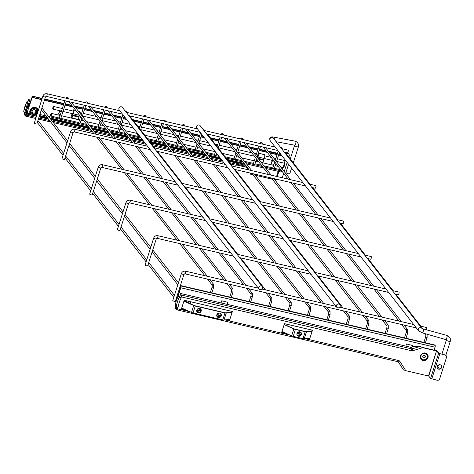 <?xml version="1.0" encoding="UTF-8"?>
<svg xmlns="http://www.w3.org/2000/svg" width="474" height="474" viewBox="0 0 474 474"><rect width="100%" height="100%" fill="white"/><g stroke="black" fill="none" stroke-linecap="round" stroke-linejoin="round"><path stroke-width="0.71" d="M119.928 230.246A1.357 0.314 -162.3 0 1 119.963 230.364A1.357 0.314 -162.3 0 1 118.79 230.317A1.357 0.314 -162.3 0 1 117.422 229.659A1.357 0.314 -162.3 0 1 117.38 229.54A1.357 0.314 -162.3 0 1 117.481 229.463M367.255 258.431L370.561 259.201A1.357 0.427 -76.8 0 0 371.195 258.3A1.357 0.427 -76.8 0 0 371.178 256.564L364.595 255.024M92.223 194.761A1.357 0.314 -162.3 0 1 92.258 194.879A1.357 0.314 -162.3 0 1 91.085 194.832A1.357 0.314 -162.3 0 1 89.716 194.174A1.357 0.314 -162.3 0 1 89.681 194.056A1.357 0.314 -162.3 0 1 89.782 193.979M339.55 222.946L342.862 223.716A1.357 0.427 -76.8 0 0 343.496 222.816A1.357 0.427 -76.8 0 0 343.478 221.08L336.896 219.539M64.517 159.27A1.357 0.314 -162.3 0 1 64.559 159.394A1.357 0.314 -162.3 0 1 63.386 159.341A1.357 0.314 -162.3 0 1 62.017 158.689A1.357 0.314 -162.3 0 1 61.975 158.565A1.357 0.314 -162.3 0 1 62.076 158.494M311.845 187.455L315.157 188.231A1.357 0.427 -76.8 0 0 315.791 187.331A1.357 0.427 -76.8 0 0 315.773 185.595L309.19 184.054M147.627 265.73A1.357 0.314 -162.3 0 1 147.669 265.849A1.357 0.314 -162.3 0 1 146.496 265.801A1.357 0.314 -162.3 0 1 145.121 265.144A1.357 0.314 -162.3 0 1 145.085 265.025A1.357 0.314 -162.3 0 1 145.186 264.954M394.955 293.916L398.267 294.692A1.357 0.427 -76.8 0 0 398.901 293.785A1.357 0.427 -76.8 0 0 398.883 292.049L392.3 290.515M176.755 299.242A0.847 0.782 142 0 0 176.298 300.522L175.824 299.918M63.617 153.428L38.305 121.006A0.847 0.782 142 0 0 37.867 120.74M180.665 286.729A0.847 0.782 142 0 0 180.422 288.091M67.622 140.879L42.31 108.457A0.847 0.782 142 0 0 41.872 108.185M259.017 289.033L119.199 109.932A2.032 1.872 -38 0 1 120.497 106.798A2.032 1.872 -38 0 1 122.405 107.426L262.223 286.527A2.032 1.872 -38 0 1 260.931 289.661A2.032 1.872 -38 0 1 258.745 287.339A2.032 1.872 -38 0 1 262.223 286.527M336.676 307.182L196.858 128.081A2.032 1.872 -38 0 1 198.15 124.952A2.032 1.872 -38 0 1 200.058 125.58L339.876 304.681A2.032 1.872 -38 0 1 338.584 307.81A2.032 1.872 -38 0 1 336.398 305.493A2.032 1.872 -38 0 1 339.876 304.681M289.75 173.555A2.032 0.474 -162.3 0 1 289.81 173.733A2.032 0.474 -162.3 0 1 288.05 173.662A2.032 0.474 -162.3 0 1 285.994 172.678A2.032 0.474 -162.3 0 1 285.935 172.5A2.032 0.474 -162.3 0 1 286.089 172.388M437.964 366.935A2.032 0.474 17.7 0 0 437.816 367.048A2.032 0.474 17.7 0 0 437.875 367.226A2.032 0.474 17.7 0 0 440.642 368.369M158.275 134.734L156.242 141.092L157.729 141.566L159.436 136.222M137.744 133.686L136.832 136.553L138.313 137.027L138.906 135.173M119.448 125.657L117.416 132.015L118.903 132.489L120.609 127.145M100.032 121.119L98.005 127.476L99.487 127.95L101.193 122.606M80.616 116.58L78.589 122.938L80.07 123.412L81.777 118.067M64.825 100.701L59.173 118.405L60.103 118.879L60.66 118.873L66.348 101.057M177.685 139.273L175.658 145.631L177.14 146.105L178.846 140.76M197.101 143.812L195.069 150.169L196.556 150.643L198.262 145.299M215.403 151.84L214.485 154.708L215.972 155.182L216.565 153.327M235.928 152.889L233.901 159.246L235.382 159.72L237.089 154.376M255.344 157.427L253.312 163.785L254.799 164.259L256.505 158.914M274.754 161.966L272.728 168.323L274.209 168.797L275.915 163.453M51.453 113.44A1.357 0.427 103.2 0 1 51.429 114.957A1.357 0.427 103.2 0 1 50.748 116.017A1.357 0.427 103.2 0 1 50.653 115.952A1.357 0.427 103.2 0 1 50.682 114.441A1.357 0.427 103.2 0 1 51.364 113.381A1.357 0.427 103.2 0 1 51.453 113.44M282.338 167.417A1.357 0.427 103.2 0 1 282.445 167.399A1.357 0.427 103.2 0 1 282.54 167.464A1.357 0.427 103.2 0 1 282.427 169.254M53.657 106.537A1.357 0.427 103.2 0 1 53.627 108.054A1.357 0.427 103.2 0 1 52.946 109.115A1.357 0.427 103.2 0 1 52.857 109.05A1.357 0.427 103.2 0 1 52.887 107.533A1.357 0.427 103.2 0 1 53.568 106.478A1.357 0.427 103.2 0 1 53.657 106.537M284.542 160.508A1.357 0.427 103.2 0 1 284.649 160.496A1.357 0.427 103.2 0 1 284.744 160.556A1.357 0.427 103.2 0 1 284.714 162.072A1.357 0.427 103.2 0 1 284.033 163.133A1.357 0.427 103.2 0 1 283.944 163.068M175.333 301.215A1.357 0.314 -162.3 0 1 175.368 301.334A1.357 0.314 -162.3 0 1 174.195 301.286A1.357 0.314 -162.3 0 1 172.826 300.629A1.357 0.314 -162.3 0 1 172.791 300.51A1.357 0.314 -162.3 0 1 172.892 300.439M426.399 329.78A1.357 0.427 -76.8 0 0 426.606 329.276A1.357 0.427 -76.8 0 0 426.588 327.534L420.005 325.999M36.818 123.785A1.357 0.314 -162.3 0 1 36.854 123.904A1.357 0.314 -162.3 0 1 35.68 123.856A1.357 0.314 -162.3 0 1 34.312 123.199A1.357 0.314 -162.3 0 1 34.276 123.08A1.357 0.314 -162.3 0 1 34.371 123.009M284.145 151.97L287.451 152.747A1.357 0.427 -76.8 0 0 288.085 151.84A1.357 0.427 -76.8 0 0 288.068 150.104L281.485 148.569M36.776 115.235L28.499 113.298A1.357 1.244 142 0 1 27.83 112.877L27.634 112.628A1.357 1.244 -38 0 1 27.451 111.503L32.013 97.194A1.493 0.468 -76.8 0 1 32.712 96.198A1.493 0.468 -76.8 0 1 32.813 96.269L42.044 98.734M71.941 117.516L71.337 117.374M256.689 160.704L256.079 160.562M40.071 114.115L39.786 114.726M60.423 114.495L58.474 114.038L59.76 111.277L61.419 111.372M59.558 110.661L58.474 114.038M273.972 164.413L271.122 163.749L272.402 160.988L274.067 161.083M272.2 160.366L271.122 163.749M75.787 110.395L73.346 109.826L73.263 110.78M78.204 110.957L79.768 111.485L78.358 111.159M71.971 117.605L71.147 116.728L72.143 113.6M72.972 111.011L73.109 110.578M258.366 153.072L264.51 154.672L258.318 153.226M256.712 160.787L256.31 160.692M47.074 117.315L39.52 115.549A1.493 0.468 -76.8 0 0 40.207 114.554L39.988 114.098M285.407 160.194L282.492 169.342M27.451 111.503L32.208 97.443L41.748 99.67M27.646 111.751A1.357 1.244 142 0 0 27.83 112.877M281.917 171.138A1.493 0.468 103.2 0 1 281.242 172.05A1.493 0.468 103.2 0 1 281.141 171.985M33.737 96.791L33.494 97.543L32.528 96.992L32.208 97.443M44.692 99.35L63.824 103.824M65.347 104.185L72.184 105.779M74.602 106.348L83.24 108.362M84.763 108.718L91.6 110.318M94.018 110.886L102.657 112.901M104.173 113.256L111.011 114.856M113.428 115.425L122.067 117.439M123.59 117.795L125.734 118.299M132.844 119.958L141.483 121.978M143.006 122.333L149.843 123.933M152.261 124.496L160.893 126.517M162.416 126.872L169.254 128.472M171.671 129.035L180.31 131.055M181.832 131.411L188.67 133.01M191.087 133.573L199.726 135.594M201.243 135.949L203.387 136.453M210.497 138.112L219.136 140.132M220.659 140.488L227.496 142.087M229.914 142.65L238.552 144.671M240.075 145.026L246.907 146.626M249.324 147.189L257.963 149.209M259.485 149.565L266.323 151.165M268.74 151.727L277.379 153.748M278.902 154.103L281.041 154.601M33.494 97.543L41.801 99.487M44.449 100.109L63.587 104.582M65.11 104.938L72.96 106.769M75.378 107.337L83.003 109.121M84.52 109.476L92.371 111.307M94.788 111.876L102.414 113.653M103.936 114.015L111.787 115.846M114.204 116.414L121.83 118.192M123.353 118.547L126.505 119.288M133.615 120.953L141.24 122.73M142.763 123.086L150.613 124.923M153.031 125.486L160.656 127.269M162.179 127.625L170.03 129.461M172.447 130.024L180.067 131.808M181.589 132.163L189.44 134M191.857 134.563L199.483 136.346M201.006 136.702L204.164 137.442M211.274 139.101L218.899 140.885M220.416 141.24L228.267 143.077M230.684 143.64L238.309 145.423M239.832 145.779L247.683 147.615M250.1 148.178L257.726 149.962M259.248 150.317L267.093 152.154M269.51 152.717L277.136 154.5M278.659 154.856L281.817 155.591M257.826 156.669L257.483 157.635M256.932 159.465L256.695 160.372A0.675 0.64 -60.3 0 0 257.104 161.16M257.133 159.72L256.695 160.372M258.3 153.286A2.844 0.895 103.2 0 1 257.998 157.001L257.678 157.889M257.998 157.001L264.261 158.464A2.844 0.895 -76.8 0 0 264.51 154.672M264.261 158.464L263.817 159.691L258.028 158.334M258.668 159.157L263.627 160.313A2.571 0.806 103.2 0 1 263.817 159.691M263.627 160.313L263.189 161.966A0.675 0.64 -60.3 0 1 262.389 162.475L261.008 162.149M258.591 161.587L257.376 161.302A0.675 0.64 -60.3 0 1 256.926 160.502M73.346 109.826L73.506 110.021A2.844 0.895 103.2 0 1 73.257 113.813L72.812 115.04A2.571 0.806 -76.8 0 0 72.617 115.668L72.178 117.321L72.386 115.532A3.389 1.061 -76.8 0 1 72.646 114.708L73.085 113.482M73.257 113.813L79.519 115.277A2.844 0.895 -76.8 0 0 79.543 115.206M79.982 113.233A2.844 0.895 -76.8 0 0 79.768 111.485M79.519 115.277L79.075 116.503L72.812 115.04M72.617 115.668L78.88 117.131A2.571 0.806 103.2 0 1 79.075 116.503M78.88 117.131L78.441 118.784A0.675 0.64 -60.3 0 1 77.641 119.288L72.635 118.115A0.675 0.64 -60.3 0 1 72.178 117.321M72.362 117.973A0.675 0.64 -60.3 0 1 71.947 117.185M271.839 161.486L272.74 160.307M59.197 111.781L60.091 110.602M62.609 112.776L62.764 111.686L62.953 112.024M29.797 104.144A6.808 6.269 142 0 0 27.397 106.253M26.058 110.489A6.808 6.269 142 0 0 27.296 113.926L27.308 113.938A6.808 6.269 142 0 1 26.254 109.761M29.678 104.517A6.808 6.269 142 0 0 27.006 107.337M29.666 104.558A6.772 6.233 142 0 0 26.935 107.545M26.313 109.547A6.772 6.233 142 0 0 27.362 113.956M31.693 113.819A3.389 3.117 142 0 0 34.045 114.358M34.484 109.636A1.86 1.712 142 0 0 32.463 112.51A1.86 1.712 142 0 0 35.396 112.285A1.86 1.712 142 0 0 34.484 109.636M30.401 102.248L29.809 101.946L30.046 101.193L28.873 99.688A1.493 0.468 -76.8 0 0 28.772 99.617A1.493 0.468 -76.8 0 0 28.079 100.607L27.676 101.863L26.71 101.88L23.7 111.319L24.607 112.539L24.855 112.196L27.611 103.131L28.375 103.308L28.28 104.025L27.522 103.847M24.607 112.539L24.855 112.196L25.614 112.374L28.28 104.025M283.096 167.446A2.37 2.18 142 0 0 284.133 164.188M283.245 166.978A2.37 2.18 142 0 0 284.11 164.271M72.095 113.748L72.919 113.938M49.729 117.955L76.48 124.188M39.514 115.573L47.098 117.345M149.488 141.276L156.58 142.911M130.072 136.737L142.378 139.617M27.688 102.07L28.588 100.411L29.809 101.946M25.833 115.312L24.429 113.618L24.559 112.486M255.368 175.256L272.366 179.231M274.784 179.794L275.459 179.954L275.755 179.018M280.543 153.961L279.056 153.612M277.533 153.256L268.278 151.135M25.732 115.289L26.254 114.37A0.675 0.622 -38 0 1 27.083 113.89L27.279 114.139A0.675 0.622 142 0 0 26.449 114.619L26.289 115.123A1.493 0.468 -76.8 0 1 25.596 116.112A1.493 0.468 -76.8 0 1 25.489 116.041L24.186 114.37A1.493 0.468 -76.8 0 1 24.269 112.534L24.364 112.231M23.741 111.437A30.484 28.055 -38 0 1 26.751 102.023L27.611 103.131M25.371 112.723L25.614 112.374L24.695 112.563M27.51 102.2L28.375 103.308M248.003 169.751L246.539 167.352L244.566 166.807A1.357 0.314 -162.3 0 1 244.157 166.73L237.61 165.201A1.357 0.314 17.7 0 0 236.822 165.118L237.059 164.365L236.384 164.454M237.059 164.365A1.357 0.314 -162.3 0 1 237.847 164.448L237.61 165.201M244.157 166.73L244.4 165.977L237.847 164.448M244.4 165.977A1.357 0.314 17.7 0 0 244.809 166.054L244.566 166.807M246.367 166.256L244.809 166.054M236.822 165.118L235.999 165.225A1.357 0.314 17.7 0 0 235.939 165.236L235.945 165.183A1.493 0.468 103.2 0 0 236.455 164.247L236.816 163.121L228.504 161.178M30.046 101.193L30.644 101.495M253.187 174.746L252.358 174.568L252.452 174.231L252.204 174.42L251.072 173.253M251.967 173.46L252.358 174.568M252.346 174.551L250.805 174.361M250.787 174.325L249.976 172.992M249.099 170.006L248.412 168.874M27.279 114.139L36.445 116.278M39.093 116.9L48.467 119.093M51.091 119.703L90.19 128.845M92.608 129.408L109.607 133.384M112.024 133.946L129.017 137.922M131.434 138.485L143.74 141.365M150.851 143.024L167.843 146.999M170.267 147.562L187.26 151.538M189.677 152.101L206.676 156.076M209.093 156.639L221.394 159.513M27.083 113.89L36.504 116.089M39.152 116.711L48.271 118.838M50.896 119.454L89.995 128.596M92.412 129.159L109.411 133.135M111.828 133.698L128.821 137.673M131.239 138.236L143.545 141.11M150.655 142.775L167.648 146.744M170.071 147.313L187.064 151.283M189.482 151.852L206.48 155.822M208.898 156.39L221.198 159.264M228.308 160.929L236.633 162.872A1.357 0.314 -162.3 0 0 236.662 162.926L236.816 163.121M276.378 179.166L276.182 179.948L275.459 179.954M285.727 153.161L287.736 153.422A2.032 1.872 -38 0 1 288.826 154.186M285.532 152.912L287.736 153.422M282.214 177.75A2.032 1.872 142 0 0 282.397 177.335L283.659 173.371M288.737 154.056L288.933 154.305A2.032 1.872 142 0 1 289.205 155.993L288.838 157.143M287.155 162.428L284.234 171.576M288.933 154.305A2.032 1.872 142 0 0 287.931 153.677M227.935 302.335L221.737 300.783L221.044 302.939M228 302.246L227.307 304.403M412.676 345.522L406.479 343.97L405.791 346.121M412.741 345.433L412.303 346.808M177.951 296.7L180.795 287.771L435.055 347.211L434.119 350.132M227.052 304.344L227.71 302.282M412.001 346.885L412.451 345.469M177.187 298.223L180.6 287.522L180.73 285.709L181.21 285.704L434.22 344.847L435.138 345.368A1.493 0.468 -76.8 0 1 435.055 347.211M180.748 285.769L180.878 285.935A1.493 0.468 103.2 0 1 180.795 287.771M185.844 300.605A0.51 0.468 -38 0 1 185.298 300.818A3.407 3.134 142 0 0 184.108 300.759L185.287 300.818A3.389 3.117 142 0 0 185.15 300.783M185.814 300.599A0.51 0.468 -38 0 1 185.044 300.646M187.331 302.459A3.407 3.134 142 0 0 185.298 300.818A0.51 0.468 -38 0 1 184.961 300.403M187.828 301.073A4.574 4.207 -38 0 1 187.917 301.18A4.574 4.207 -38 0 1 188.711 303.076M187.905 301.168A4.574 4.207 -38 0 1 188.693 303.064M184.297 301.114A2.506 2.305 -38 0 1 185.713 301.742M186.128 301.926A2.708 2.494 142 0 0 184.066 300.889M422.796 356.288A1.357 1.244 142 0 0 424.254 357.834A1.357 1.244 142 0 0 425.119 355.749A1.357 1.244 142 0 0 422.796 356.288M181.53 308.835L185.535 309.771M227.585 319.6L229.333 320.009L229.535 319.369M184.031 301.008L194.103 305.469A1.357 0.314 -162.3 0 0 195.069 305.789L224.765 312.733A1.357 0.314 -162.3 0 0 225.541 312.816L231.833 312.165L232.076 311.412M281.793 332.274L285.745 333.198M307.733 338.335L309.427 338.732L309.635 338.098M284.293 324.441L294.224 328.873A1.357 0.314 -162.3 0 0 295.195 329.193L305.001 331.486A1.357 0.314 -162.3 0 0 305.783 331.575L311.933 330.888L312.17 330.141M180.724 297.915L181.163 295.823L179.99 294.318L180.233 293.566L181.406 295.071A1.493 0.468 103.2 0 1 181.323 296.908L180.92 298.164L179.178 296.481L178.763 296.783M446.117 355.666A2.032 1.872 142 0 0 445.021 354.902L439.339 353.521L437.514 351.181L436.329 350.653L421.848 347.264L419.283 346.103L422.826 347.703A0.539 0.498 142 0 0 422.547 347.709L413.162 350.606A3.525 3.241 -38 0 1 411.337 350.677L181.323 296.908M177.578 307.78L175.653 307.33L177.003 309.036L177.667 307.507M175.593 305.943L175.499 306.245A1.493 0.468 103.2 0 0 175.416 308.088L176.719 309.753A1.493 0.468 103.2 0 0 176.82 309.824A1.493 0.468 103.2 0 0 177.519 308.835L177.726 307.525L178.04 307.555A1.493 0.421 -172.2 0 1 177.726 307.525L176.275 306.82A30.484 28.055 -38 0 1 179.279 297.405L178.414 296.303L179.178 296.481M177.999 296.606L176.275 300.599L175.339 304.96L176.275 306.82M312.443 330.218L312.141 331.154L306.447 331.877A2.169 0.504 -162.3 0 1 305.197 331.735L302.993 338.643A2.169 0.504 17.7 0 0 304.249 338.78L309.937 338.063L309.641 338.999L307.164 338.412M309.641 338.999L312.479 330.212M286.705 333.625L281.734 332.464M281.663 332.446L284.465 323.665L284.228 324.631L293.833 328.926L291.634 335.829L282.03 331.533L281.663 332.446M312.431 330.2L284.465 323.665M178.04 307.555A28.991 26.686 -38 0 1 181.009 298.241L180.92 298.164M305.132 338.667L398.551 360.501A2.708 2.494 -38 0 1 400.02 361.538L405.501 370.277A1.357 1.244 142 0 0 406.236 370.798L428.514 376.006L436.524 350.902L422.826 347.703M232.331 311.477L184.256 300.238L183.965 301.191L193.724 305.529L191.52 312.431L181.767 308.1L181.4 309.012L184.202 300.226M232.343 311.489L232.041 312.431L226.205 313.118A2.169 0.504 -162.3 0 1 224.96 312.982L222.756 319.885A2.169 0.504 17.7 0 0 224.001 320.021L229.843 319.334L229.576 320.27L232.384 311.489M229.54 320.276L226.999 319.672M186.513 310.203L181.465 309.024M180.73 298.11L179.279 297.405M411.337 350.677A1.493 0.468 -76.8 0 0 411.42 348.84L410.081 347.128L180.695 293.507L180.215 293.507L179.972 294.259M406.236 370.798L403.333 369.738L398.107 361.591M175.653 307.33L175.789 306.198M196.828 310.02L200.952 310.98M216.867 314.7L220.991 315.666M297.026 333.441L301.15 334.407M196.769 310.209L200.875 311.169M216.808 314.896L220.914 315.856M296.967 333.631L301.073 334.591M410.081 347.128L419.283 346.103M436.524 350.902L428.751 376.113L430.576 378.448L437.206 380.255A2.032 1.872 -38 0 0 439.688 378.809L446.496 357.473A2.032 1.872 -38 0 0 446.218 355.784L446.022 355.536M445.021 354.902L438.586 353.343L436.761 351.009M437.241 366.438A2.37 2.18 142 0 0 439.795 369.145A2.37 2.18 142 0 0 441.3 365.49A2.37 2.18 142 0 0 437.241 366.438M445.216 355.15A2.032 1.872 -38 0 1 446.218 355.784M437.472 368.28A2.37 2.18 142 0 0 441.199 365.371M297.228 335.373A2.37 2.18 142 0 0 300.954 332.464M296.997 333.53A2.37 2.18 142 0 0 299.55 336.238A2.37 2.18 142 0 0 301.061 332.582A2.37 2.18 142 0 0 296.997 333.53M291.634 335.829A2.169 0.504 17.7 0 0 293.187 336.35L295.391 329.448A2.169 0.504 -162.3 0 1 293.833 328.926M302.993 338.643L293.187 336.35M295.391 329.448L305.197 331.735M197.03 311.951A2.37 2.18 142 0 0 200.757 309.042M217.068 316.632A2.37 2.18 142 0 0 220.795 313.723M196.799 310.109A2.37 2.18 142 0 0 199.347 312.81A2.37 2.18 142 0 0 200.858 309.161A2.37 2.18 142 0 0 196.799 310.109M216.837 314.795A2.37 2.18 142 0 0 219.391 317.497A2.37 2.18 142 0 0 220.896 313.847A2.37 2.18 142 0 0 216.837 314.795M191.52 312.431A2.169 0.504 17.7 0 0 193.06 312.941L195.264 306.038A2.169 0.504 -162.3 0 1 193.724 305.529M222.756 319.885L193.06 312.941M195.264 306.038L224.96 312.982M128.537 203.257A1.357 0.314 -162.3 0 1 128.578 203.376A1.357 0.314 -162.3 0 1 127.399 203.328A1.357 0.314 -162.3 0 1 126.031 202.671A1.357 0.314 -162.3 0 1 125.995 202.552A1.357 0.314 -162.3 0 1 126.102 202.475M129.366 202.777A1.357 0.427 -76.8 0 0 129.455 202.842A1.357 0.427 -76.8 0 0 130.089 201.942A1.357 0.427 -76.8 0 0 130.166 200.265A1.357 0.427 -76.8 0 0 130.072 200.206A1.357 0.427 -76.8 0 0 129.953 200.224M100.838 167.772A1.357 0.314 -162.3 0 1 100.873 167.891A1.357 0.314 -162.3 0 1 99.7 167.843A1.357 0.314 -162.3 0 1 98.331 167.186A1.357 0.314 -162.3 0 1 98.29 167.067A1.357 0.314 -162.3 0 1 98.396 166.99M101.661 167.292A1.357 0.427 -76.8 0 0 101.756 167.358A1.357 0.427 -76.8 0 0 102.39 166.451A1.357 0.427 -76.8 0 0 102.461 164.78A1.357 0.427 -76.8 0 0 102.372 164.715A1.357 0.427 -76.8 0 0 102.248 164.739M73.132 132.287A1.357 0.314 -162.3 0 1 73.168 132.406A1.357 0.314 -162.3 0 1 71.995 132.359A1.357 0.314 -162.3 0 1 70.626 131.701A1.357 0.314 -162.3 0 1 70.59 131.582A1.357 0.314 -162.3 0 1 70.697 131.505M73.956 131.808A1.357 0.427 -76.8 0 0 74.051 131.867A1.357 0.427 -76.8 0 0 74.685 130.966A1.357 0.427 -76.8 0 0 74.762 129.295A1.357 0.427 -76.8 0 0 74.667 129.23A1.357 0.427 -76.8 0 0 74.548 129.254M156.242 238.748A1.357 0.314 -162.3 0 1 156.278 238.866A1.357 0.314 -162.3 0 1 155.105 238.819A1.357 0.314 -162.3 0 1 153.736 238.161A1.357 0.314 -162.3 0 1 153.7 238.043A1.357 0.314 -162.3 0 1 153.807 237.966M157.066 238.262A1.357 0.427 -76.8 0 0 157.161 238.327A1.357 0.427 -76.8 0 0 157.795 237.427A1.357 0.427 -76.8 0 0 157.872 235.756A1.357 0.427 -76.8 0 0 157.777 235.691A1.357 0.427 -76.8 0 0 157.652 235.714M293.288 162.837L298.424 146.75L298.567 144.434L297.251 142.129L295.29 141.181A2.032 0.93 100.6 0 1 295.521 141.293A2.032 0.93 100.6 0 1 295.699 143.865A2.032 0.93 100.6 0 1 294.544 145.174L294.55 145.512A2.032 0.474 -162.3 0 0 294.609 145.69A2.032 0.474 -162.3 0 0 294.709 145.796A2.032 0.474 -162.3 0 0 296.813 146.715A2.032 0.474 -162.3 0 0 298.424 146.75A2.032 0.474 -162.3 0 0 298.365 146.573M295.29 141.181L273.617 137.105A2.032 0.93 100.6 0 1 274.168 139.19M273.617 137.105C271.726 136.577 270.447 137.069 269.765 138.58L270.174 140.683A2.032 1.872 -38 0 1 271.472 137.555A2.032 1.872 -38 0 1 273.38 138.183L421.783 328.275A2.032 1.872 -38 0 0 418.661 330.888L422.476 332.914A2.032 0.332 -74.6 0 0 423.199 331.504A2.032 0.332 -74.6 0 0 423.555 328.992L447.13 335.497L450.282 338.46L450.3 341.298A2.032 0.474 17.7 0 0 450.294 341.209M445.987 339.343A2.032 0.332 -74.6 0 0 446.046 339.414A2.032 0.332 -74.6 0 0 446.775 338.003A2.032 0.332 -74.6 0 0 447.189 335.574A2.032 0.332 -74.6 0 0 447.13 335.497M446.461 340.012A2.032 0.474 17.7 0 0 446.431 340.059A2.032 0.474 17.7 0 0 446.431 340.142A2.032 0.474 17.7 0 0 446.484 340.237A2.032 0.474 17.7 0 0 448.54 341.227A2.032 0.474 17.7 0 0 450.3 341.298L445.827 355.322M308.935 315.56L310.63 310.239L309.149 309.765L309.386 307.976M310.63 310.239L310.618 307.016A0.776 0.717 142 0 0 309.404 307.087A0.776 0.717 142 0 0 309.356 307.934M165.811 121.528L164.851 120.295A0.776 0.717 142 0 0 163.494 120.983M289.519 311.021L291.22 305.7L289.733 305.232L289.975 303.437M291.22 305.7L291.202 302.477A0.776 0.717 142 0 0 289.946 303.396L285.152 297.257M146.395 116.989L145.435 115.757A0.776 0.717 142 0 0 144.078 116.444M270.109 306.482L271.803 301.168L270.322 300.694L270.559 298.898M271.803 301.168L271.786 297.939A0.776 0.717 142 0 0 270.53 298.857L265.736 292.719M126.979 112.451L126.019 111.218A0.776 0.717 142 0 0 125.195 111.005M250.693 301.944L252.393 296.629L250.906 296.155L251.149 294.36M252.393 296.629L252.375 293.4A0.776 0.717 142 0 0 251.119 294.318L246.32 288.18M107.568 107.912L106.609 106.68A0.776 0.717 142 0 0 105.252 107.373M231.282 297.405L232.977 292.091L231.496 291.617L231.733 289.821M232.977 292.091L232.959 288.862A0.776 0.717 142 0 0 231.703 289.78L226.91 283.642M88.152 103.373L87.192 102.141A0.776 0.717 142 0 0 85.841 102.834M211.866 292.867L213.561 287.552L212.079 287.078L212.316 285.283M213.561 287.552L213.549 284.323A0.776 0.717 142 0 0 212.287 285.241M68.742 98.835L67.782 97.603A0.776 0.717 142 0 0 66.425 98.296M328.346 320.098L330.046 314.777L328.559 314.303L328.802 312.514M330.046 314.777L330.028 311.554A0.776 0.717 142 0 0 328.772 312.473L323.979 306.334M185.221 126.066L184.262 124.834A0.776 0.717 142 0 0 182.911 125.521M347.762 324.637L349.457 319.316L347.975 318.842L348.218 317.053M349.457 319.316L349.445 316.093A0.776 0.717 142 0 0 348.189 317.011L343.389 310.873M204.638 130.605L203.678 129.372A0.776 0.717 142 0 0 202.854 129.159M367.178 329.175L368.873 323.855L367.391 323.381L367.628 321.591M368.873 323.855L368.855 320.631A0.776 0.717 142 0 0 367.599 321.55L362.806 315.411M224.048 135.143L223.088 133.911A0.776 0.717 142 0 0 221.737 134.598M386.588 333.714L388.289 328.393L386.802 327.919L387.045 326.13M388.289 328.393L388.271 325.17A0.776 0.717 142 0 0 387.015 326.088L382.216 319.95M243.464 139.676L242.504 138.449A0.776 0.717 142 0 0 241.148 139.137M406.005 338.252L407.699 332.932L406.218 332.458L406.455 330.668M407.699 332.932L407.687 329.708A0.776 0.717 142 0 0 406.473 329.78A0.776 0.717 142 0 0 406.425 330.627M262.874 144.215L261.915 142.988A0.776 0.717 142 0 0 260.564 143.675M425.415 342.791L427.115 337.47L425.628 336.996L425.871 335.201M426.404 333.998A0.776 0.717 142 0 0 425.842 335.165L424.52 333.477M282.291 148.753L281.331 147.527A0.776 0.717 142 0 0 280.507 147.313M427.115 337.47L427.098 334.247A0.776 0.717 142 0 0 427.027 334.17M183.942 274.233A1.357 0.314 -162.3 0 1 183.983 274.351A1.357 0.314 -162.3 0 1 182.81 274.304A1.357 0.314 -162.3 0 1 181.441 273.646A1.357 0.314 -162.3 0 1 181.4 273.528A1.357 0.314 -162.3 0 1 181.506 273.451M184.771 273.753A1.357 0.427 -76.8 0 0 184.866 273.812A1.357 0.427 -76.8 0 0 185.5 272.911A1.357 0.427 -76.8 0 0 185.571 271.241A1.357 0.427 -76.8 0 0 185.482 271.175A1.357 0.427 -76.8 0 0 185.358 271.199M45.427 96.803A1.357 0.314 -162.3 0 1 45.468 96.921A1.357 0.314 -162.3 0 1 44.295 96.874A1.357 0.314 -162.3 0 1 42.927 96.216A1.357 0.314 -162.3 0 1 42.885 96.098A1.357 0.314 -162.3 0 1 42.992 96.021M46.256 96.317A1.357 0.427 -76.8 0 0 46.345 96.382A1.357 0.427 -76.8 0 0 46.979 95.481A1.357 0.427 -76.8 0 0 47.056 93.811A1.357 0.427 -76.8 0 0 46.962 93.745A1.357 0.427 -76.8 0 0 46.843 93.769M36.522 111.882A2.885 2.66 142 0 0 34.703 108.587A2.885 2.66 142 0 0 31.183 110.638A2.885 2.66 142 0 0 32.996 113.932A2.885 2.66 142 0 0 36.522 111.882M31.017 113.76A3.774 3.472 -38 0 1 30.484 110.602A3.774 3.472 -38 0 1 35.088 107.924A3.774 3.472 -38 0 1 37.464 112.231A3.774 3.472 -38 0 1 35.129 114.72M35.313 114.809A3.869 3.561 142 0 0 37.588 112.302A3.869 3.561 142 0 0 35.159 107.882A3.869 3.561 142 0 0 30.437 110.632A3.869 3.561 142 0 0 30.911 113.778M30.188 113.695A4.456 4.1 -38 0 1 29.975 110.608A4.456 4.1 -38 0 1 34.318 107.337A4.456 4.1 -38 0 1 38.329 110.377M37.031 114.447A4.456 4.1 -38 0 1 36.196 115.099M40.207 114.554L45.972 115.899M48.603 116.515L87.702 125.657M90.119 126.22L107.112 130.19M109.53 130.759L126.528 134.729M128.946 135.297L141.246 138.171M148.362 139.836L165.355 143.806M167.772 144.374L184.771 148.344M187.189 148.913L204.181 152.883M206.599 153.452L218.905 156.325M226.015 157.984L243.008 161.96M245.425 162.523L262.424 166.498M264.842 167.061L281.84 171.037M44.39 100.287L63.528 104.76M65.051 105.121L73.144 107.011M75.562 107.574L82.944 109.298M84.467 109.654L92.56 111.55M94.978 112.113L102.354 113.837M103.877 114.193L111.971 116.089M114.394 116.651L121.771 118.376M123.293 118.731L126.694 119.531M133.804 121.19L141.181 122.914M142.704 123.27L150.803 125.166M153.221 125.728L160.597 127.453M162.12 127.808L170.213 129.704M172.631 130.267L180.013 131.991M181.53 132.347L189.63 134.243M192.047 134.806L199.424 136.53M200.946 136.885L204.347 137.679M211.457 139.344L218.84 141.068M220.363 141.424L228.456 143.314M230.874 143.883L238.25 145.607M239.773 145.962L247.872 147.852M250.29 148.421L257.666 150.145M259.189 150.501L267.283 152.391M269.7 152.96L277.077 154.684M278.599 155.039L282.006 155.833M32.813 96.269L42.133 98.45M44.781 99.066L63.919 103.539M65.442 103.895L71.894 105.406M74.311 105.969L83.329 108.078M84.852 108.433L91.304 109.944M93.722 110.507L102.745 112.616M104.268 112.972L110.72 114.483M113.138 115.046L122.162 117.155M123.678 117.511L125.438 117.925M132.554 119.584L141.572 121.694M143.095 122.049L149.547 123.56M151.964 124.123L160.988 126.232M162.511 126.588L168.963 128.099M171.381 128.661L180.398 130.771M181.921 131.126L188.374 132.631M190.791 133.2L199.815 135.309M201.337 135.665L203.097 136.074M210.207 137.738L219.225 139.848M220.748 140.203L227.2 141.708M229.617 142.277L238.641 144.386M240.164 144.742L246.616 146.247M249.034 146.816L258.057 148.925M259.58 149.28L266.027 150.785M268.45 151.354L277.468 153.463M278.99 153.819L280.75 154.228M32.706 97.188L32.943 96.435M75.941 110.596L73.506 110.021M272.402 160.988L272.301 160.496M59.76 111.277L59.659 110.792M60.198 111.088L60.133 110.792M36.664 115.591L36.03 115.982A6.772 6.233 142 0 0 36.67 115.573M35.911 115.952A6.636 6.109 142 0 0 36.705 115.46M30.022 103.433A6.772 6.233 142 0 0 27.96 104.795L30.028 103.415M25.886 111.177A6.772 6.233 142 0 0 26.935 113.41L25.88 111.183M29.376 105.465A6.772 6.233 142 0 0 27.433 113.967M29.275 105.773A6.636 6.109 142 0 0 27.622 114.015M27.776 102.544A28.991 26.686 -38 0 1 27.96 102.188M24.464 112.782L26.888 113.351M39.295 116.248L47.797 118.239M50.428 118.85L89.527 127.992M91.944 128.555L108.937 132.53M111.354 133.093L128.353 137.069M130.771 137.632L143.071 140.511M150.187 142.17L167.18 146.146M169.597 146.709L186.596 150.685M189.013 151.247L206.006 155.223M208.424 155.786L220.73 158.66M227.84 160.325L244.833 164.3M252.204 174.42L252.452 174.231A1.357 1.244 142 0 0 252.92 174.651M276.585 176.429L278.208 171.345M29.115 101.057L28.274 100.861M24.429 113.618L26.426 114.086M236.775 163.257L245.461 165.29L246.196 166.226M245.402 165.029L245.461 165.29A2.032 1.872 -38 0 1 245.651 165.343M31.059 100.198L28.873 99.688M277.201 176.577L278.825 171.487M246.231 167.061L247.902 169.728L246.231 167.061M249.946 172.986L250.805 174.355L249.946 172.986M26.289 115.123L36.083 117.41M38.732 118.032L49.622 120.574M52.253 121.19L91.352 130.332M93.769 130.895L110.762 134.871M113.179 135.434L130.178 139.403M132.596 139.972L144.896 142.846M152.012 144.511L169.005 148.481M171.422 149.049L188.421 153.019M190.838 153.588L207.831 157.558M210.249 158.126L222.555 161M229.665 162.665L236.455 164.247M197.753 308.823L201.006 309.581M217.791 313.504L221.05 314.268M297.956 332.244L301.209 333.003M180.878 285.935L435.138 345.368M180.025 297.559L181.015 297.014A6.772 6.233 142 0 0 180.031 297.571M186.981 302.305A3.389 3.117 142 0 0 186.685 301.571M187.301 302.448A3.389 3.117 142 0 0 185.281 300.812L186.946 301.867M186.797 302.222A3.253 2.992 142 0 0 186.306 301.263M190.738 303.97A6.636 6.109 142 0 0 190.483 301.689M190.826 304.012A6.772 6.233 142 0 0 190.613 301.725L190.832 304.018M184.196 300.753A2.708 2.494 -38 0 1 185.98 301.731M420.687 355.879A3.727 3.431 -38 0 1 423.566 353.243A3.727 3.431 -38 0 1 427.068 354.392A3.727 3.431 -38 0 1 427.578 357.491A3.727 3.431 -38 0 1 424.698 360.133A3.727 3.431 -38 0 1 421.196 358.978A3.727 3.431 -38 0 1 420.669 355.933M427.181 357.313A3.389 3.117 -38 0 1 423.051 359.719A3.389 3.117 -38 0 1 420.918 355.85A3.389 3.117 -38 0 1 425.054 353.444A3.389 3.117 -38 0 1 427.181 357.313M420.456 355.915A4.065 3.739 142 0 0 423.009 360.554A4.065 3.739 142 0 0 427.969 357.669A4.065 3.739 142 0 0 425.415 353.023A4.065 3.739 142 0 0 420.456 355.915M177.519 308.835L189.985 311.75M224.919 319.914L290.135 335.159M309.469 338.614L308.094 338.294M285.135 332.926L281.829 332.15M229.369 319.891L227.953 319.559M398.551 360.501A1.493 0.468 103.2 0 1 397.852 361.496A1.493 0.468 103.2 0 1 397.751 361.425M413.162 350.606L412.469 348.799A2.032 1.872 -38 0 1 411.42 348.84L181.406 295.071M405.501 370.277A1.493 0.581 147.9 0 1 405.092 370.508M400.02 361.538A1.493 0.581 147.9 0 1 398.415 361.893L403.333 369.738M397.947 361.49A1.221 1.12 -38 0 1 398.415 361.893L398.29 361.733M175.694 306.494L176.097 306.589M196.781 311.424L200.01 312.182M216.819 316.111L220.054 316.863M296.985 334.851L300.214 335.604M419.65 346.583L412.469 348.799L411.159 347.11M438.586 353.343L430.576 378.448M439.771 353.877L431.755 378.981M304.249 338.78L306.447 331.877M224.001 320.021L226.205 313.118M117.38 229.54L125.995 202.552C126.765 200.721 128.122 199.939 130.072 200.206L202.979 217.246M119.963 230.364L128.578 203.376L129.455 202.842L205.639 220.647M211.943 222.122L283.292 238.801M289.596 240.277L360.945 256.955M209.289 218.721L280.632 235.4M286.942 236.876L358.291 253.549M89.681 194.056L98.29 167.067C99.06 165.236 100.423 164.454 102.372 164.715L175.279 181.761M92.258 194.879L100.873 167.891L101.756 167.358L177.934 185.162M184.244 186.638L255.587 203.316M261.897 204.792L333.246 221.471M181.583 183.237L252.932 199.91M259.237 201.385L330.585 218.064M61.975 158.565L70.59 131.582C71.355 129.752 72.718 128.964 74.667 129.23L147.574 146.276M64.559 159.394L73.168 132.406L74.051 131.867L150.228 149.677M156.538 151.153L227.887 167.832M234.192 169.307L305.54 185.98M153.878 147.746L225.227 164.425M231.537 165.9L302.886 182.579M145.085 265.025L153.7 238.043C154.465 236.206 155.828 235.424 157.777 235.691L230.684 252.731M147.669 265.849L156.278 238.866L157.161 238.327L233.338 256.138M239.648 257.613L310.997 274.286M317.302 275.761L388.65 292.44M236.988 254.206L308.337 270.885M314.647 272.36L385.99 289.039M173.804 297.328L148.119 264.427M146.105 261.844L120.42 228.942M118.399 226.359L92.714 193.457M90.694 190.868L65.009 157.972M62.995 155.383L37.31 122.482M176.992 298.661L176.447 297.962M174.426 295.373L148.741 262.478M146.727 259.888L121.042 226.987M119.021 224.403L93.337 191.502M91.316 188.919L65.637 156.017M180.304 287.973L179.83 287.363M177.809 284.779L152.124 251.878M150.11 249.288L124.425 216.393M122.405 213.804L96.72 180.902M94.699 178.319L69.014 145.417M67 142.834L41.315 109.932M180.718 285.751L180.452 285.407M178.431 282.824L152.752 249.922M150.732 247.339L125.047 214.438M123.027 211.854L97.342 178.953M95.327 176.364L69.642 143.468M421.866 328.387L423.555 328.992M441.922 354.179L446.431 339.751L422.476 332.914M289.81 173.733L291.599 168.128M294.544 145.174L276.135 141.714M270.174 140.683L418.661 330.888M438.474 364.98L437.816 367.048M285.935 172.5L288.571 164.247M290.26 158.962L294.55 145.512M164.851 120.295L163.489 120.058L162.813 120.829M310.618 307.016L306.98 302.359M304.326 298.958L279.281 266.874M276.62 263.473L251.576 231.389M248.915 227.982L223.87 195.904M221.216 192.497L196.171 160.413M193.511 157.013L168.466 124.929M163.417 123.75L160.005 134.426M161.895 123.394L158.849 132.939M309.362 307.94L304.563 301.796M301.908 298.389L276.863 266.311M274.203 262.904L249.158 230.82M246.498 227.419L221.453 195.335M218.798 191.934L193.753 159.851M191.093 156.45L166.048 124.366M307.413 315.204L309.149 309.765M145.435 115.757L144.078 115.52L143.397 116.29M291.202 302.477L287.57 297.82M284.91 294.419L259.865 262.335M257.21 258.934L232.159 226.85M229.505 223.444L204.46 191.366M201.8 187.959L176.755 155.875M174.1 152.474L149.049 120.39M144.001 119.211L140.594 129.888M142.478 118.856L139.433 128.401M282.492 293.856L257.447 261.772M254.787 258.366L229.742 226.288M227.087 222.881L202.043 190.797M199.382 187.396L174.337 155.312M171.683 151.911L146.632 119.827M287.996 310.666L289.733 305.232M126.019 111.218L125.059 110.833M271.786 297.939L268.154 293.282M265.499 289.881L240.448 257.797M237.794 254.396L212.749 222.312M210.089 218.911L185.044 186.827M182.389 183.42L157.344 151.342M154.684 147.935L129.639 115.852M124.099 116.201L121.178 125.349M122.938 114.714L120.017 123.862M263.082 289.318L262.406 288.459M268.586 306.127L270.322 300.694M106.609 106.68L105.252 106.443L104.57 107.213M252.375 293.4L248.737 288.749M246.083 285.342L221.038 253.258M218.378 249.857L193.333 217.773M190.678 214.372L165.633 182.289M162.973 178.882L137.928 146.804M135.268 143.397L110.223 111.313M105.175 110.134L101.768 120.811M103.652 109.778L100.607 119.324M243.666 284.779L218.621 252.695M215.96 249.288L190.915 217.211M188.261 213.804L163.216 181.72M160.556 178.319L135.511 146.235M132.85 142.834L107.805 110.75M249.17 301.588L250.906 296.155M87.192 102.141L85.835 101.904L85.16 102.674M232.959 288.862L229.327 284.21M226.667 280.804L201.622 248.72M198.967 245.319L173.922 213.235M171.262 209.834L146.217 177.75M143.563 174.343L118.512 142.265M115.857 138.858L90.812 106.774M85.758 105.595L82.352 116.272M84.236 105.24L81.19 114.785M224.249 280.241L199.204 248.157M196.55 244.75L171.505 212.672M168.845 209.265L143.8 177.187M141.139 173.78L116.094 141.696M113.44 138.295L88.395 106.212M229.76 297.05L231.496 291.617M67.782 97.603L66.419 97.366L65.744 98.136M213.549 284.323L209.911 279.672M207.257 276.265L182.212 244.181M179.551 240.78L154.506 208.696M151.852 205.295L126.801 173.211M124.147 169.805L99.102 137.727M96.441 134.32L71.396 102.242M212.293 285.247L207.494 279.103M204.839 275.702L179.794 243.618M177.134 240.217L152.089 208.133M149.434 204.727L124.384 172.649M121.729 169.242L96.684 137.158M94.024 133.757L68.979 101.673M210.343 292.511L212.079 287.078M184.262 124.834L182.905 124.597L182.229 125.361M330.028 311.554L326.396 306.897M323.736 303.496L298.691 271.412M296.037 268.011L270.992 235.928M268.331 232.521L243.286 200.443M240.626 197.036L215.581 164.952M212.927 161.551L187.882 129.467M182.828 128.288L179.421 138.965M181.305 127.933L178.26 137.478M321.319 302.927L296.274 270.85M293.619 267.443L268.568 235.359M265.914 231.958L240.869 199.874M238.209 196.473L213.164 164.389M210.509 160.982L185.464 128.904M326.829 319.743L328.559 314.303M203.678 129.372L202.718 128.987M349.445 316.093L345.807 311.436M343.152 308.035L318.107 275.951M315.447 272.544L290.402 240.466M287.748 237.059L262.697 204.981M260.042 201.574L234.997 169.491M232.337 166.09L207.292 134.006M201.752 134.355L198.837 143.504M200.591 132.868L197.676 142.016M340.735 307.466L340.065 306.607M346.239 324.281L347.975 318.842M223.088 133.911L221.731 133.674L221.056 134.438M368.855 320.631L365.223 315.974M362.563 312.573L337.518 280.49M334.863 277.083L309.818 245.005M307.158 241.598L282.113 209.514M279.459 206.113L254.408 174.029M251.753 170.628L226.708 138.544M221.654 137.365L218.247 148.042M220.132 137.01L217.086 146.555M360.145 312.005L335.1 279.927M332.446 276.52L307.401 244.436M304.741 241.035L279.696 208.951M277.041 205.55L251.99 173.466M249.336 170.059L224.291 137.981M365.655 328.82L367.391 323.381M242.504 138.449L241.148 138.212L240.466 138.977M388.271 325.17L384.639 320.513M381.979 317.112L356.934 285.028M354.274 281.621L329.229 249.543M326.574 246.136L301.529 214.052M298.869 210.652L273.824 178.568M271.169 175.167L246.119 143.083M241.07 141.904L237.664 152.575M239.548 141.548L236.502 151.093M379.561 316.543L354.516 284.459M351.856 281.058L326.811 248.974M324.157 245.573L299.112 213.49M296.451 210.089L271.406 178.005M268.746 174.598L243.701 142.52M385.066 333.358L386.802 327.919M261.915 142.988L260.558 142.751L259.882 143.515M407.687 329.708L404.049 325.051M401.395 321.65L376.344 289.567M373.69 286.16L348.645 254.082M345.984 250.675L320.939 218.591M318.285 215.19L293.24 183.106M290.58 179.705L265.535 147.621M260.481 146.442L257.074 157.113M258.964 146.087L255.913 155.626M406.431 330.633L401.632 324.489M398.978 321.082L373.927 288.998M371.272 285.597L346.227 253.513M343.567 250.112L318.522 218.028M315.868 214.621L290.817 182.543M288.162 179.136L263.117 147.053M404.482 337.897L406.218 332.458M281.331 147.527L280.371 147.136M420.805 326.183L395.76 294.105M393.106 290.698L368.055 258.614M365.401 255.213L340.356 223.13M337.695 219.729L312.65 187.645M309.996 184.244L284.951 152.16M279.411 152.51L276.49 161.652M278.25 151.022L275.329 160.165M423.892 342.435L425.628 336.996M50.748 116.017L59.297 118.014M60.82 118.37L78.714 122.553M80.236 122.908L86.748 124.431M89.165 125L98.124 127.091M99.647 127.447L106.158 128.969M108.576 129.538L117.54 131.63M119.063 131.985L125.574 133.508M127.992 134.077L136.95 136.168M138.473 136.524L140.292 136.95M147.408 138.615L156.367 140.707M157.889 141.062L164.401 142.585M166.818 143.148L175.783 145.245M177.3 145.601L183.817 147.124M186.235 147.687L195.193 149.784M196.716 150.139L203.228 151.662M205.645 152.225L214.609 154.323M216.132 154.678L217.951 155.105M225.061 156.764L234.02 158.861M235.542 159.217L242.054 160.739M244.477 161.302L253.436 163.4M254.959 163.755L261.47 165.278M263.888 165.841L272.852 167.938M274.369 168.294L280.886 169.816M51.364 113.381L60.127 115.425M61.65 115.78L79.537 119.963M81.06 120.319L84.088 121.03M86.505 121.593L98.953 124.502M100.476 124.858L103.504 125.569M105.921 126.131L118.364 129.041M119.886 129.396L122.92 130.107M125.337 130.67L137.638 133.55M144.748 135.208L157.196 138.118M158.713 138.473L161.747 139.184M164.164 139.747L176.606 142.656M178.129 143.012L181.157 143.723M183.574 144.286L196.023 147.195M197.545 147.55L200.573 148.261M202.991 148.824L215.291 151.698M222.401 153.363L234.849 156.272M236.372 156.627L239.4 157.332M241.817 157.901L254.26 160.81M255.782 161.166L258.816 161.871M261.233 162.44L273.676 165.349M275.198 165.704L278.226 166.41M280.644 166.978L282.445 167.399M52.946 109.115L61.502 111.112M63.024 111.467L72.972 113.796M82.435 116.006L99.078 119.898M101.851 120.544L118.488 124.437M121.267 125.083L133.212 127.873M140.677 129.621L157.321 133.514M160.094 134.16L176.731 138.053M179.504 138.698L196.147 142.585M198.92 143.237L210.865 146.028M218.33 147.775L234.974 151.662M237.747 152.314L254.384 156.201M257.163 156.853L257.72 156.983M264.243 158.506L273.8 160.739M276.573 161.391L284.033 163.133M53.568 106.478L62.325 108.522M63.848 108.878L73.399 111.112M80.011 112.658L81.741 113.061M83.264 113.416L96.418 116.491M98.835 117.06L101.158 117.599M102.674 117.955L115.834 121.03M118.251 121.599L120.568 122.138M122.091 122.493L130.551 124.472M137.667 126.137L139.984 126.677M141.507 127.032L154.66 130.107M157.078 130.67L159.394 131.215M160.917 131.571L174.077 134.646M176.494 135.208L178.811 135.754M180.333 136.109L193.487 139.184M195.904 139.747L198.227 140.292M199.744 140.648L208.21 142.627M215.32 144.286L217.637 144.831M219.16 145.186L232.313 148.261M234.731 148.824L237.053 149.369M238.576 149.725L251.73 152.8M254.147 153.363L256.464 153.908M264.753 155.845L271.146 157.338M273.563 157.901L275.88 158.446M277.403 158.802L284.649 160.496M172.791 300.51L181.4 273.528C182.17 271.697 183.527 270.909 185.482 271.175L258.686 288.287M175.368 301.334L183.983 274.351L184.866 273.812L416.356 327.925M261.992 289.063L336.339 306.441M339.645 307.211L413.695 324.524M34.276 123.08L42.885 96.098C43.655 94.261 45.012 93.479 46.962 93.745L119.869 110.786M36.854 123.904L45.468 96.921L46.345 96.382L122.529 114.193M128.833 115.668L200.182 132.347M206.492 133.816L277.835 150.495M126.179 112.261L197.528 128.94M203.832 130.415L275.181 147.094M281.242 172.05L265.944 168.477M263.526 167.909L246.533 163.939M244.116 163.37L227.117 159.4M220.007 157.735L207.701 154.862M205.283 154.299L188.291 150.323M185.873 149.76L168.874 145.785M166.457 145.222L149.464 141.246M142.354 139.587L130.048 136.708M127.63 136.145L110.638 132.169M108.22 131.606L91.221 127.63M88.804 127.068L49.705 117.925M280.703 154.168L279.002 153.772M277.486 153.416L268.403 151.295M265.985 150.732L259.592 149.233M258.069 148.877L248.986 146.756M246.569 146.193L240.176 144.694M238.653 144.339L229.576 142.218M227.159 141.655L220.766 140.156M219.243 139.8L210.16 137.679M203.05 136.02L201.349 135.623M199.827 135.262L190.749 133.141M188.332 132.578L181.939 131.085M180.416 130.729L171.333 128.602M168.916 128.039L162.523 126.546M161 126.191L151.923 124.064M149.5 123.501L143.107 122.008M141.59 121.652L132.507 119.525M125.397 117.866L123.696 117.469M122.174 117.114L113.09 114.986M110.673 114.424L104.28 112.93M102.757 112.575L93.68 110.454M91.263 109.885L84.87 108.392M83.347 108.036L74.264 105.915M71.847 105.347L65.453 103.853M63.931 103.498L44.793 99.025M42.15 98.402L32.712 96.198M62.977 111.876L62.87 111.39M31.071 100.156L28.772 99.617M25.596 116.112L35.74 118.488M38.388 119.104L50.724 121.99M53.355 122.6L92.454 131.742M94.871 132.305L111.87 136.281M114.287 136.844L131.28 140.819M133.698 141.382L146.004 144.262M153.114 145.921L170.107 149.897M172.524 150.459L189.523 154.435M191.94 154.998L208.933 158.974M211.357 159.537L223.657 162.41M230.767 164.075L235.845 165.26M278.878 171.499L277.254 176.589M276.431 179.178L276.182 179.948M24.648 112.575L25.412 112.753M301.227 334.164L297.127 333.204M221.068 315.423L216.968 314.469M201.023 310.743L196.929 309.783M180.73 285.709L180.487 286.462M184.226 300.747L186.039 301.802M427.068 354.392C424.556 352.413 422.435 352.923 420.699 355.909L421.196 358.978M176.82 309.824L398.356 361.804M178.366 296.268L179.131 296.446"/></g></svg>
